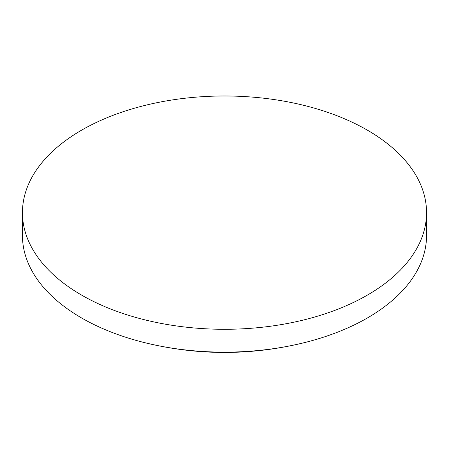 <?xml version="1.0" encoding="UTF-8"?>
<svg xmlns="http://www.w3.org/2000/svg" width="449" height="449" viewBox="0 0 449 449"><rect width="100%" height="100%" fill="white"/><g stroke="black" fill="none" stroke-linecap="round" stroke-linejoin="round"><path stroke-width="0.67" d="M426.55 212.635L426.55 235.495A202.05 116.65 180 0 1 367.372 317.982A202.05 116.65 180 0 1 306.645 342.071A202.05 116.65 180 0 1 142.355 342.071A202.05 116.65 180 0 1 81.628 317.982A202.05 116.65 180 0 1 22.45 235.495L22.45 212.635A202.05 116.65 180 0 1 147.177 104.864A202.05 116.65 180 0 1 367.372 130.154A202.05 116.65 180 0 1 426.55 212.635A202.05 116.65 180 0 1 301.823 320.412A202.05 116.65 180 0 1 81.628 295.122A202.05 116.65 180 0 1 22.45 212.635M306.645 342.071C251.906 355.905 197.145 355.905 142.355 342.071"/></g></svg>
